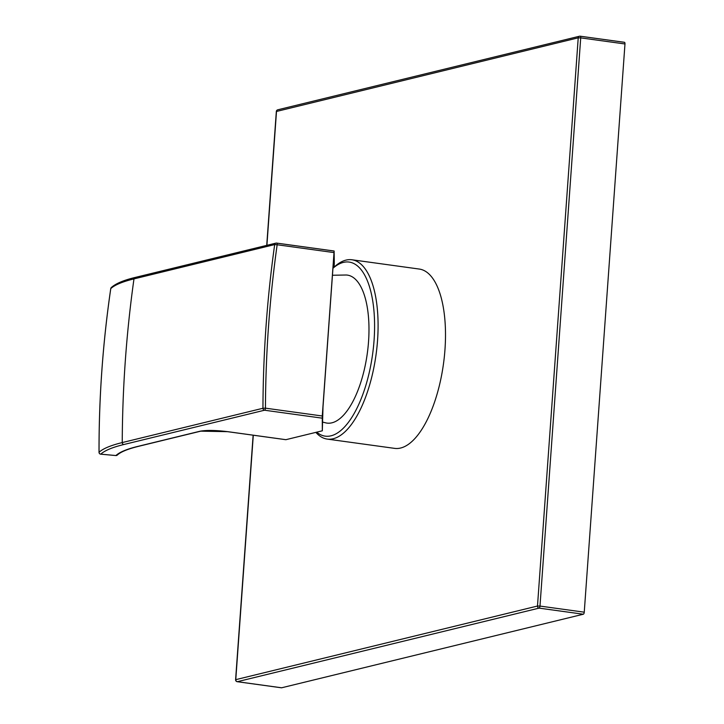 <?xml version="1.0" encoding="UTF-8"?>
<svg xmlns="http://www.w3.org/2000/svg" width="724" height="724" viewBox="0 0 724 724"><rect width="100%" height="100%" fill="white"/><g stroke="black" fill="none" stroke-linecap="round" stroke-linejoin="round"><path stroke-width="1.09" d="M253.291 435.214L235.771 679.601A1.882 1.692 76.3 0 0 237.345 681.691L281.609 687.791A1.882 0.769 97.8 0 1 281.482 687.8A1.882 0.769 97.8 0 1 281.364 687.764M281.609 687.791L583.327 614.224A1.882 0.769 97.8 0 0 584.25 612.178L624.975 43.965A1.882 0.769 97.8 0 0 624.441 42.3A1.882 0.769 97.8 0 0 624.323 42.309L580.295 36.236M253.129 435.187L235.599 679.7L537.489 606.033L578.223 37.829L276.333 111.496L266.731 245.364M266.903 245.318L276.505 111.396A1.882 1.692 -103.7 0 1 277.763 109.804L277.763 109.804A1.882 1.882 0 0 0 276.333 111.496M237.047 681.628A1.882 0.769 -82.2 0 0 237.219 681.7A1.882 0.769 -82.2 0 0 237.345 681.691L539.063 608.124A1.882 1.692 76.3 0 1 537.489 606.033L539.986 606.079L580.711 37.874L578.223 37.829A1.882 1.692 -103.7 0 1 580.06 36.209A1.882 0.769 -82.2 0 1 580.177 36.2A1.882 1.882 0 0 0 579.481 36.236L277.763 109.804M351.927 259.771L419.35 269.066A90.5 36.843 97.8 0 1 444.355 356.588A90.5 36.843 97.8 0 1 400.598 448.029A90.5 36.843 97.8 0 1 394.643 448.373L327.23 439.088A90.5 36.843 -82.2 0 0 333.176 438.744A90.5 36.843 -82.2 0 0 376.942 347.303A90.5 36.843 -82.2 0 0 351.927 259.771A90.5 36.843 -82.2 0 0 345.982 260.115A90.5 36.843 -82.2 0 0 334.37 266.93L334.036 267.237M315.854 432.373A90.5 36.843 -82.2 0 0 327.23 439.088M316.732 432.165A87.866 35.766 -82.2 0 0 330.977 435.821A87.866 35.766 -82.2 0 0 374.082 340.108A87.866 35.766 -82.2 0 0 343.411 262.387A87.866 35.766 -82.2 0 0 334.036 267.355M333.963 267.418A87.866 35.766 -82.2 0 0 332.95 268.269M332.452 275.256L346.262 275.002A74.699 30.408 97.8 0 1 368.172 345.982A74.699 30.408 97.8 0 1 331.909 422.816A74.699 30.408 97.8 0 1 325.891 422.897L322.614 422.083M333.99 252.586L277.156 244.757A1.882 0.769 97.8 0 0 276.622 243.092A1.882 1.882 0 0 0 275.916 243.128A1.882 1.692 76.3 0 1 276.496 243.092A1.882 0.769 97.8 0 1 276.622 243.092L334.126 251.011L322.271 415.992L322.316 430.798L322.995 407.114L333.375 262.341M276.74 243.128L334.117 251.029L334.298 263.681L334.026 267.4L332.995 267.654M333.773 262.242L334.026 267.4M111.333 287.528A1.882 1.882 0 0 0 110.754 288.632L110.772 288.595A1.882 1.846 47.2 0 1 111.333 287.528C115.731 283.564 123.686 280.197 135.216 277.437L275.916 243.128A1.882 1.692 76.3 0 0 274.677 244.585L277.156 244.757A1127.024 1016.387 76.3 0 0 265.446 408.164L262.948 408.264L122.238 442.572A1128.906 1018.089 -103.7 0 1 133.976 278.894L274.677 244.585A1128.906 1018.089 76.3 0 0 262.948 408.264A1.882 1.692 -103.7 0 0 264.522 410.218L322.144 418.155M285.654 439.649A1.882 0.769 97.8 0 0 285.772 439.685A1.882 0.769 97.8 0 0 285.899 439.685L322.316 430.798M285.899 439.685L227.653 431.658C215.725 430.21 206.566 430.056 200.186 431.187L137.678 446.437A265.138 38.426 -175.9 0 0 115.912 455.541L100.772 454.165A1.882 1.846 -132.8 0 1 99.043 452.274C98.935 397.358 102.844 342.796 110.772 288.595A282.342 40.924 4.1 0 1 133.976 278.894A1.882 1.692 76.3 0 1 135.216 277.437M227.417 431.622A1.882 0.769 -82.2 0 0 227.535 431.667L200.765 431.16L138.257 446.4C127.578 449.07 120.6 451.957 117.315 455.061A1.882 1.846 -132.8 0 1 115.912 455.541L115.84 455.532M99.043 452.355L99.043 452.274A282.342 40.924 -175.9 0 1 122.238 442.572A1.882 1.692 -103.7 0 0 123.813 444.527A280.459 40.653 -175.9 0 0 100.772 454.165L100.699 454.156M624.975 43.965L580.711 37.874A1.882 0.769 -82.2 0 0 580.177 36.2L624.441 42.3M583.327 614.224L539.063 608.124A1.882 0.769 -82.2 0 0 539.986 606.079L584.25 612.178M123.813 444.527L264.522 410.218A1.882 0.769 97.8 0 0 265.446 408.164L322.271 415.992M138.257 446.4A1.882 1.692 -103.7 0 1 137.678 446.437M200.765 431.16A1.882 1.692 -103.7 0 1 200.186 431.187M285.772 439.685L227.535 431.667A1.882 0.769 -82.2 0 0 227.653 431.658M235.599 679.7A1.882 1.882 0 0 0 237.219 681.7L281.482 687.8M332.95 268.251L333.809 267.455M110.754 288.632C102.826 342.832 98.916 397.395 99.025 452.319A1.882 1.882 0 0 0 100.736 454.183L115.876 455.55A1.882 1.882 0 0 0 117.315 455.061"/></g></svg>
